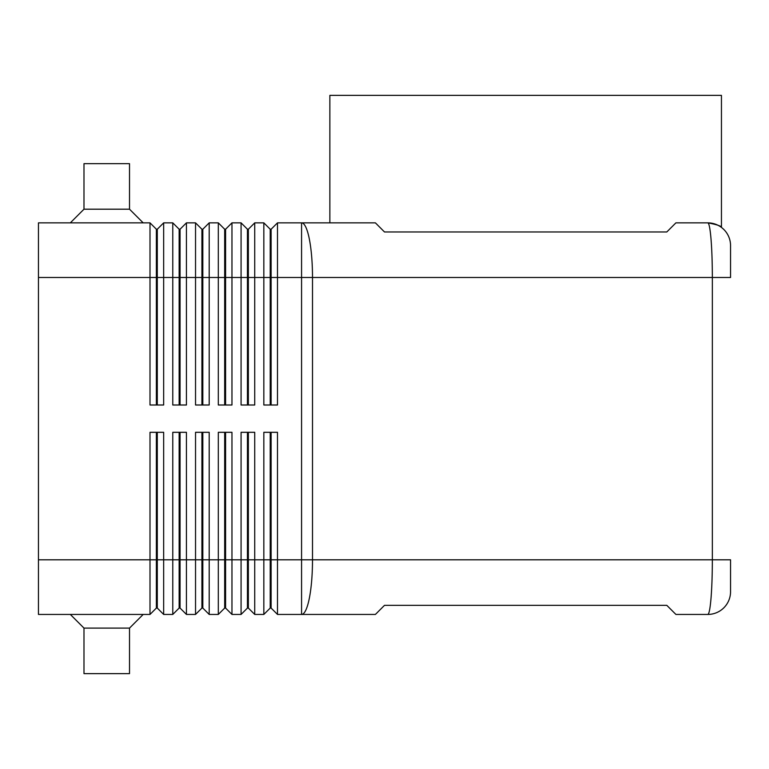 <?xml version="1.0" encoding="UTF-8"?>
<svg xmlns="http://www.w3.org/2000/svg" width="769" height="769" viewBox="0 0 769 769"><rect width="100%" height="100%" fill="white"/><g stroke="black" fill="none" stroke-linecap="round" stroke-linejoin="round"><path stroke-width="1.15" d="M717.371 224.981A22.762 22.762 0 0 1 723.879 229.527A22.762 22.762 0 0 0 707.788 222.856C716.862 224.567 721.418 226.076 721.447 227.413C721.418 226.076 716.862 224.567 707.788 222.856C709.037 223.097 710.104 228.431 711.008 238.861C711.873 249.627 712.325 262.508 712.344 277.494L712.344 559.803C712.325 574.789 711.873 587.67 711.008 598.436C710.104 608.865 709.037 614.2 707.788 614.441A22.762 22.762 0 0 0 723.879 607.77A22.762 22.762 0 0 1 707.788 614.441L675.913 614.441L666.8 605.338L384.5 605.338L375.397 614.441L301.573 614.441L301.573 559.803L277.494 559.803L277.494 432.313L263.834 432.313L263.834 614.441L254.731 614.441L254.731 432.313L241.072 432.313L241.072 614.441L231.969 614.441L231.969 432.313L218.309 432.313L218.309 614.441L209.197 614.441L209.197 432.313L195.537 432.313L195.537 614.441L186.434 614.441L186.434 432.313L172.775 432.313L172.775 614.441L163.662 614.441L163.662 432.313L150.003 432.313L150.003 614.441L156.376 608.068L157.289 608.068L157.289 432.313M730.55 277.494L730.55 245.628A22.762 22.762 0 0 0 723.879 229.527A22.762 22.762 0 0 1 730.55 245.628L730.55 277.494L312.502 277.494L312.502 559.803A54.637 10.939 90 0 1 309.301 598.436A54.637 10.939 90 0 1 301.573 614.441L277.494 614.441L277.494 559.803L271.121 559.803L271.121 432.313M707.788 222.856L675.913 222.856L666.8 231.969L384.5 231.969L375.397 222.856L277.494 222.856L277.494 277.494L312.502 277.494A54.637 10.939 90 0 0 309.301 238.861A54.637 10.939 90 0 0 301.573 222.856L301.573 559.803L730.55 559.803L730.55 591.678L730.55 559.803M156.376 404.994L156.376 229.229L157.289 229.229L157.289 404.994M156.376 432.313L156.376 559.803L38.45 559.803L38.45 222.856L150.003 222.856L150.003 404.994L163.662 404.994L163.662 222.856L172.775 222.856L172.775 404.994L186.434 404.994L186.434 222.856L195.537 222.856L195.537 404.994L209.197 404.994L209.197 222.856L218.309 222.856L218.309 404.994L231.969 404.994L231.969 222.856L241.072 222.856L241.072 404.994L254.731 404.994L254.731 222.856L263.834 222.856L263.834 404.994L277.494 404.994L277.494 277.494L271.121 277.494L271.121 404.994M150.003 222.856L156.376 229.229M179.148 404.994L179.148 229.229L180.061 229.229L180.061 404.994M172.775 222.856L179.148 229.229M201.911 404.994L201.911 229.229L202.824 229.229L202.824 404.994M195.537 222.856L201.911 229.229M224.683 404.994L224.683 229.229L225.586 229.229L225.586 404.994M218.309 222.856L224.683 229.229M247.445 404.994L247.445 229.229L248.358 229.229L248.358 404.994M241.072 222.856L247.445 229.229M271.121 229.229L271.121 277.494L270.217 277.494L270.217 229.229L271.121 229.229L277.494 222.856M263.834 222.856L270.217 229.229M157.289 608.068L163.662 614.441M38.45 559.803L38.45 614.441L150.003 614.441M179.148 432.313L179.148 559.803L156.376 559.803L156.376 608.068M201.911 432.313L201.911 559.803L179.148 559.803L179.148 608.068L180.061 608.068L180.061 432.313M180.061 608.068L186.434 614.441M224.683 432.313L224.683 559.803L201.911 559.803L201.911 608.068L202.824 608.068L202.824 432.313M202.824 608.068L209.197 614.441M247.445 432.313L247.445 559.803L224.683 559.803L224.683 608.068L225.586 608.068L225.586 432.313M225.586 608.068L231.969 614.441M270.217 432.313L270.217 559.803L247.445 559.803L247.445 608.068L248.358 608.068L248.358 432.313M248.358 608.068L254.731 614.441M270.217 608.068L271.121 608.068L271.121 559.803L270.217 559.803L270.217 608.068L263.834 614.441M271.121 608.068L277.494 614.441M70.325 222.856L83.984 209.197L129.519 209.197L143.178 222.856M83.984 209.197L83.984 163.662L129.519 163.662L129.519 209.197M70.325 614.441L83.984 628.1L83.984 673.634L129.519 673.634L129.519 628.1L143.178 614.441M329.863 222.856L329.863 95.366L721.447 95.366L721.447 227.413M83.984 628.1L129.519 628.1M247.445 608.068L241.072 614.441M224.683 608.068L218.309 614.441M201.911 608.068L195.537 614.441M179.148 608.068L172.775 614.441M270.217 404.994L270.217 277.494L38.45 277.494M248.358 229.229L254.731 222.856M225.586 229.229L231.969 222.856M202.824 229.229L209.197 222.856M180.061 229.229L186.434 222.856M157.289 229.229L163.662 222.856M723.879 607.77A22.762 22.762 0 0 0 730.55 591.678A22.762 22.762 0 0 1 723.879 607.77"/></g></svg>
